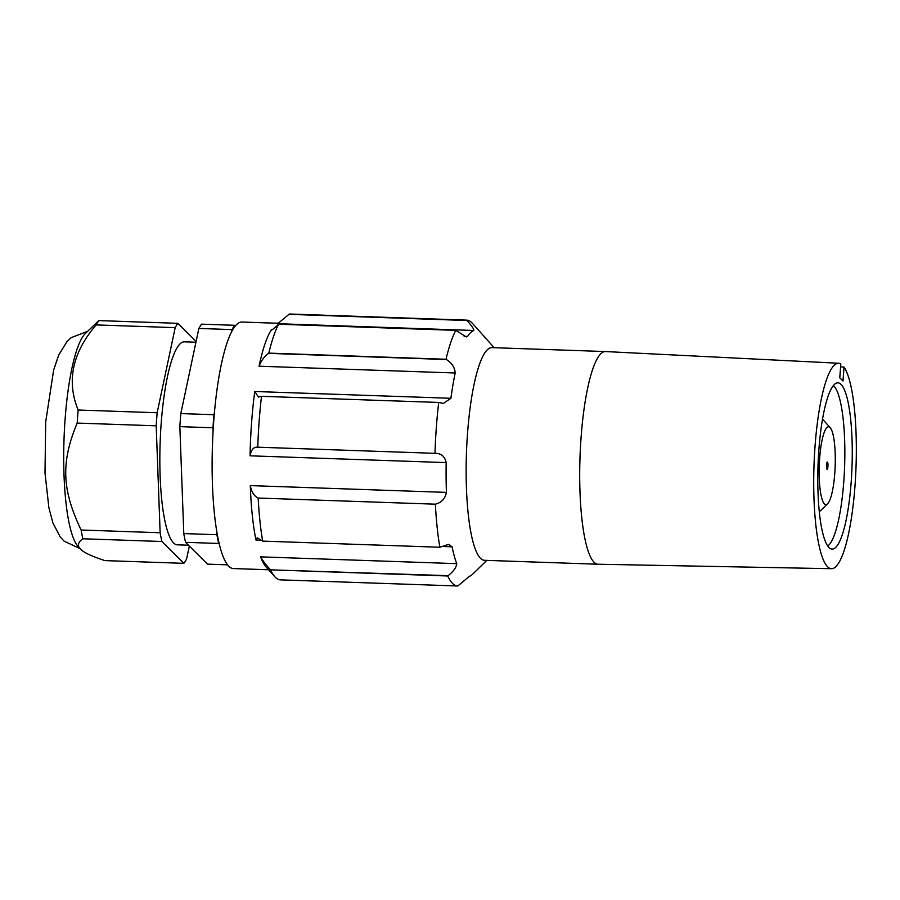 <?xml version="1.0" encoding="UTF-8"?>
<svg xmlns="http://www.w3.org/2000/svg" width="900" height="900" viewBox="0 0 900 900"><rect width="100%" height="100%" fill="white"/><g stroke="black" fill="none" stroke-linecap="round" stroke-linejoin="round"><path stroke-width="1.35" d="M196.11 341.404L177.919 323.336L98.899 320.603L85.297 333.54A108.821 22.241 92 0 0 65.115 419.051A108.821 22.241 92 0 0 77.94 546.255L80.617 549.225C77.074 545.895 77.828 542.419 82.879 538.774L161.899 541.507L183.87 563.332A124.785 25.504 92 0 0 186.581 559.024L189.326 546.075M81.112 530.01C61.841 489.577 60.84 462.274 77.186 423.079L156.206 425.812L160.132 532.744L81.112 530.01A124.785 25.504 92 0 0 82.879 538.774M78.142 410.017C66.341 381.037 72.36 352.665 96.176 324.911L175.196 327.645L157.162 412.751L78.142 410.017A124.785 25.504 92 0 0 77.186 423.079M98.899 320.603A124.785 25.504 92 0 0 96.176 324.911M195.941 342.225L184.399 341.831A101.565 20.768 92 0 0 160.56 433.125A101.565 20.768 92 0 0 173.576 542.925A101.565 20.768 92 0 0 177.379 544.837L188.471 545.22M457.582 585.99L280.384 579.859A133.009 27.191 -88 0 1 274.815 576.731A133.009 27.191 -88 0 1 270.551 569.846L447.75 575.977A133.009 27.191 -88 0 0 457.582 585.99A133.009 27.191 -88 0 0 457.83 585.99L469.451 576.304A123.334 25.211 92 0 0 472.736 574.11L486.821 560.385M851.186 482.017A83.171 16.999 -88 0 1 831.206 548.933A83.171 16.999 -88 0 1 818.865 449.91A83.171 16.999 -88 0 1 836.944 382.939A83.171 16.999 -88 0 1 851.186 482.017M833.355 385.582A81.259 16.616 -88 0 1 843.795 481.41A81.259 16.616 -88 0 1 827.798 546.041M268.594 569.767L233.404 568.553A123.334 25.211 -88 0 1 219.308 544.106A123.334 25.211 -88 0 1 216.799 531.608A123.334 25.211 -88 0 1 213.097 430.875A123.334 25.211 -88 0 1 213.705 421.493A123.334 25.211 -88 0 1 214.459 412.245A123.334 25.211 -88 0 1 231.458 332.077A123.334 25.211 -88 0 1 235.328 325.935A123.334 25.211 -88 0 1 241.931 322.043L278.415 323.303M434.97 453.33L435.386 453.341C441.225 453.341 444.825 456.424 446.186 462.6L250.065 455.816A123.334 25.211 -88 0 1 251.561 422.809A123.334 25.211 -88 0 1 254.779 391.5L450.911 398.284L443.363 403.436L438.705 402.446L261.506 396.315A133.009 27.191 -88 0 0 259.144 421.267A133.009 27.191 -88 0 0 257.771 447.199L434.97 453.33A133.009 27.191 -88 0 1 436.343 427.399A133.009 27.191 -88 0 1 438.705 402.446M494.179 347.704L472.354 323.269A133.009 27.191 -88 0 0 466.785 320.141A133.009 27.191 -88 0 0 466.537 320.141L466.864 320.501C471.577 325.519 473.906 328.849 473.839 330.48A123.334 25.211 92 0 0 467.539 336.465L466.335 336.938L455.794 330.356A133.009 27.191 -88 0 0 446.017 359.257L446.4 359.516C451.856 362.993 454.793 367.481 455.186 372.994A123.334 25.211 92 0 0 450.911 398.284M455.186 372.994L259.065 366.21A123.334 25.211 -88 0 1 271.418 329.681L272.25 329.704M831.544 568.699L598.151 564.233A106.403 21.758 -88 0 1 598.084 564.233L484.526 560.306A106.403 21.758 -88 0 1 467.527 433.429A106.403 21.758 -88 0 1 491.884 347.625L605.441 351.551A106.403 21.758 -88 0 1 605.509 351.562L838.654 363.24A102.791 21.015 92 0 0 815.051 446.13A102.791 21.015 92 0 0 831.544 568.699A102.791 21.015 92 0 0 855 485.809A102.791 21.015 92 0 0 844.009 367.076L840.589 366.907M598.084 564.233A106.403 21.758 -88 0 1 581.085 437.355A106.403 21.758 -88 0 1 605.441 351.551M844.009 367.076L842.985 381.004L839.79 377.82L840.814 363.904A102.791 21.015 92 0 0 838.654 363.24M827.561 503.809A38.936 7.954 -88 0 1 819.18 474.863A38.936 7.954 -88 0 1 826.324 428.22A38.936 7.954 -88 0 1 830.194 427.702A38.936 7.954 -88 0 1 835.222 464.636A38.936 7.954 -88 0 1 828.124 503.179A38.936 7.954 -88 0 1 827.561 503.809L820.53 510.66A46.193 9.439 -88 0 1 819.281 511.493M827.134 462.206A3.623 0.743 -88 0 1 827.347 462.071A3.623 0.743 -88 0 1 827.977 465.221A3.623 0.743 -88 0 1 827.303 469.192A3.623 0.743 -88 0 1 827.1 469.316A3.623 0.743 -88 0 1 826.47 466.178A3.623 0.743 -88 0 1 827.134 462.206M822.465 419.468A46.193 9.439 -88 0 1 823.658 420.379L830.194 427.702M466.537 320.141L289.339 314.01A133.009 27.191 -88 0 1 289.586 314.01L466.785 320.141M455.794 330.356L278.595 324.225A133.009 27.191 -88 0 0 268.819 353.126L446.017 359.257M435.375 504.18L258.176 498.049A133.009 27.191 -88 0 0 262.665 541.114L439.864 547.245A133.009 27.191 -88 0 1 435.375 504.18L258.176 498.049M473.839 330.48L277.718 323.696L289.339 314.01M271.305 330.199L271.418 329.681C271.339 330.626 273.623 328.916 278.269 324.54L278.595 324.225M259.065 366.21C261.124 360.81 264.274 356.535 268.515 353.363L268.819 353.126M254.779 391.5L258.401 397.046L261.506 396.315M250.065 455.816C251.167 449.741 253.643 446.861 257.501 447.188L257.771 447.199M257.906 497.902C254.047 496.024 251.516 491.929 250.301 485.606L446.423 492.39C445.185 498.6 441.641 502.493 435.791 504.056M261.675 540.236L255.971 540.034A123.334 25.211 -88 0 1 250.301 485.606M255.971 540.034L257.164 537.773L262.665 541.114M439.864 547.245L448.493 544.399L452.093 546.817A123.334 25.211 92 0 0 456.716 563.648C456.401 567.382 453.544 571.387 448.132 575.663L270.551 569.846M270.248 569.509C265.961 564.919 262.744 560.7 260.584 556.864L456.716 563.648M274.815 576.731L266.085 566.966A123.334 25.211 -88 0 1 260.584 556.864M446.186 462.6A123.334 25.211 92 0 0 446.423 492.39M278.561 323.201L272.329 323.089M235.328 325.935L234.697 325.305L201.578 324.157A124.785 25.504 92 0 0 198.855 328.455L231.975 329.603L231.458 332.077M234.697 325.305A124.785 25.504 92 0 0 231.975 329.603M214.459 412.245L213.941 414.72L180.821 413.572L198.855 328.455M227.554 564.84L207.529 564.142L185.558 542.329L218.678 543.465L219.308 544.106M216.799 531.608L216.911 534.712L183.791 533.565A124.785 25.504 92 0 0 185.558 542.329M183.791 533.565L179.854 426.634L212.985 427.781L213.097 430.875M180.821 413.572A124.785 25.504 92 0 0 179.854 426.634M177.919 323.336A124.785 25.504 92 0 0 175.196 327.645M183.87 563.332L104.85 560.599C91.834 556.324 83.756 552.533 80.617 549.225M216.911 534.712A124.785 25.504 92 0 0 218.678 543.465M213.941 414.72A124.785 25.504 92 0 0 212.985 427.781M160.132 532.744A124.785 25.504 92 0 0 161.899 541.507M157.162 412.751A124.785 25.504 92 0 0 156.206 425.812M464.152 336.353L467.539 336.465M452.093 546.817L441.281 546.446M268.515 353.363L446.4 359.516M288.979 314.348L466.864 320.501M80.055 548.618L64.102 541.148L60.154 536.839L52.898 522.934L48.859 507.555L45 472.86L45.697 421.954L53.64 370.046L58.736 355.016L66.926 341.685L71.156 337.669L87.57 331.324"/></g></svg>

